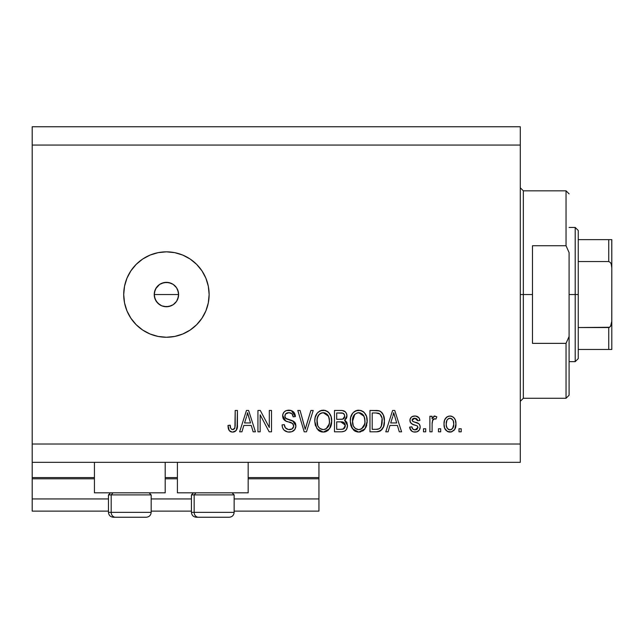 <?xml version="1.0" encoding="UTF-8"?>
<svg xmlns="http://www.w3.org/2000/svg" width="644" height="644" viewBox="0 0 644 644"><rect width="100%" height="100%" fill="white"/><g stroke="black" fill="none" stroke-linecap="round" stroke-linejoin="round"><path stroke-width="0.97" d="M318.949 511.135L234.142 511.135L318.949 511.135L318.949 498.931L234.142 498.931L318.949 498.931L318.949 478.798L248.173 478.798L318.949 478.798L318.949 511.135M191.437 511.135L151.171 511.135L191.437 511.135M108.466 511.135L32.2 511.135L108.466 511.135M191.437 498.931L151.171 498.931L191.437 498.931M108.466 498.931L32.2 498.931L32.2 511.135L32.2 498.931L108.466 498.931M177.406 478.798L165.202 478.798L177.406 478.798M32.2 477.671L32.2 478.798L94.435 478.798L32.2 478.798L32.2 498.931L32.2 477.574L94.435 477.574L32.2 477.574L32.2 462.328L32.2 477.574M318.949 477.574L318.949 462.328L318.949 477.574L248.173 477.574L318.949 477.574L318.949 478.798L318.949 477.671M177.406 477.574L165.202 477.574L177.406 477.574M94.435 492.829L94.435 462.328L94.435 492.829L165.202 492.829L165.202 462.328L165.202 492.829L94.435 492.829M248.173 492.829L248.173 462.328L248.173 492.829L177.406 492.829L248.173 492.829M177.406 462.328L177.406 492.829L177.406 462.328M154.729 298.043L154.222 294.541L155.156 289.864L154.222 294.541L155.156 299.219L156.275 301.328L159.64 304.692L161.757 305.82L166.426 306.745A12.204 12.204 0 0 1 154.222 294.541A12.204 12.204 0 0 1 166.426 282.346L161.749 283.271L159.648 284.398L155.687 288.745M166.426 337.255A42.705 42.705 0 0 1 123.712 294.541A42.705 42.705 0 0 1 166.426 251.836L174.757 252.657L182.767 255.088L190.149 259.033L196.621 264.346L201.934 270.818L205.879 278.2L208.31 286.21L209.131 294.541L208.31 302.873L205.879 310.891L201.934 318.273L196.621 324.745L190.149 330.058L182.767 334.003L174.757 336.434L166.426 337.255L158.094 336.434L150.076 334.003L142.694 330.058L136.222 324.745L130.917 318.273L126.965 310.891L124.534 302.873L123.712 294.541L124.534 286.21L126.965 278.2L130.917 270.818L136.222 264.346L142.694 259.033L150.076 255.088L158.094 252.657L166.426 251.836A42.705 42.705 0 0 1 209.131 294.541A42.705 42.705 0 0 1 166.426 337.255M154.455 292.167L156.275 287.763L159.648 284.398L164.043 282.579L168.809 282.579L173.204 284.398L176.569 287.763L178.388 292.167L178.573 295.693M156.283 287.755L156.991 286.797M32.2 126.763L520.288 126.763L520.288 145.069L32.2 145.069L32.2 444.022L520.288 444.022L520.288 145.069L520.288 462.328L32.2 462.328L520.288 462.328L520.288 444.022L32.2 444.022L32.2 462.328L32.2 145.069L520.288 145.069L520.288 126.763L32.2 126.763L32.2 145.069L32.2 126.763M260.16 431.818L260.16 414.816L260.16 431.818L257.938 431.818L257.938 410.461L260.297 410.461L269.313 427.487L269.313 410.461L271.526 410.461L271.526 431.818L269.152 431.818L260.16 414.816L269.152 431.818L271.526 431.818L271.526 410.461L269.313 410.461L269.313 427.487L260.297 410.461L257.938 410.461L257.938 431.818L260.16 431.818L257.938 431.818L257.938 410.461L260.297 410.461M289.204 432.1C293.294 431.979 295.54 429.91 295.934 425.877L294.815 429.516L291.748 431.746L287.779 431.995L284.02 430.111L282.539 427.688L282.064 424.887L284.286 424.605L285.405 427.866L288.399 429.524L291.965 429.025L293.696 426.344L292.634 423.519L285.228 420.725L283.03 418.238L282.619 416.04L283.046 413.69L284.398 411.733L286.451 410.534L291.346 410.574L294.203 412.683L295.379 416.563L293.157 416.845L291.974 413.77L288.89 412.683L285.525 414.003L284.873 416.668L286.29 418.793L294.018 421.603L295.483 423.511L295.934 425.877L292.642 420.782L285.534 418.254L284.841 416.088C285.131 413.778 286.475 412.643 288.89 412.683C291.531 412.788 292.956 414.173 293.157 416.845L295.379 416.563C295.065 412.514 292.875 410.389 288.818 410.188C285.01 410.333 282.941 412.281 282.619 416.04C282.982 419.381 284.906 421.337 288.383 421.909C291.273 422.118 293.052 423.462 293.712 425.942C293.406 428.405 291.965 429.62 289.398 429.604C286.274 429.403 284.567 427.737 284.286 424.605L282.064 424.887C282.338 429.411 284.712 431.818 289.204 432.1L288.496 432.068M306.158 425.958L310.907 410.461L313.209 410.461L306.488 431.818L304.193 431.818L297.81 410.461L300.088 410.461L305.224 429.323L310.907 410.461L313.209 410.461L310.907 410.461L305.224 429.323L300.088 410.461L297.81 410.461L304.193 431.818L306.488 431.818L304.193 431.818L297.81 410.461L300.088 410.461L304.749 427.399M323.248 432.1L319.674 431.239L318.168 430.144L315.294 425.257L314.787 421.426L315.174 417.505L317.242 413.07L320.366 410.727L325.18 410.421L328.73 412.482L331.064 416.523L331.676 422.174L330.557 427.085L327.587 430.78L323.248 432.1L329.535 428.832L331.708 421.16C331.861 414.953 329.052 411.299 323.264 410.188C317.355 411.331 314.53 415.074 314.787 421.426L316.953 428.743L323.248 432.1M358.748 432.1L355.166 431.239L353.669 430.144L350.787 425.257L350.288 421.426L350.674 417.505L352.735 413.07L355.866 410.727L360.68 410.421L364.222 412.482L366.557 416.523L367.177 422.174L366.05 427.085L363.079 430.78L358.748 432.1L365.027 428.832L367.201 421.16C367.362 414.953 364.544 411.299 358.756 410.188C352.856 411.331 350.03 415.074 350.288 421.426L352.445 428.743L358.748 432.1M388.091 431.818L389.958 425.443L388.091 431.818L385.78 431.818L392.607 410.461L394.764 410.461L401.59 431.818L399.288 431.818L397.42 425.443L389.958 425.443L397.42 425.443L399.288 431.818L401.59 431.818L394.764 410.461L392.607 410.461L385.78 431.818L388.091 431.818L385.78 431.818L392.607 410.461L394.764 410.461L401.59 431.818L399.288 431.818M461.217 428.767L461.217 431.818L458.995 431.818L458.995 428.767L461.217 428.767L458.995 428.767L458.995 431.818L461.217 431.818L458.995 431.818L458.995 428.767L461.217 428.767L461.217 431.818L461.217 428.767M455.944 423.897L454.736 429.411L451.396 431.931L447.29 431.399L444.666 428.204L444.022 424.058L444.505 420.339L446.163 417.545L448.586 416.177L451.355 416.177L453.746 417.521L455.276 419.808L455.944 423.897C456.129 419.429 454.141 416.797 449.987 416.008C445.769 416.821 443.78 419.502 444.022 424.058C443.788 428.59 445.777 431.271 449.987 432.1C454.245 431.255 456.234 428.526 455.944 423.897M440.689 428.767L440.689 431.818L438.475 431.818L438.475 428.767L440.689 428.767L438.475 428.767L438.475 431.818L440.689 431.818L438.475 431.818L438.475 428.767L440.689 428.767L440.689 431.818L440.689 428.767M432.1 431.818L432.124 422.971L432.1 431.818L429.878 431.818L429.878 416.29L432.1 416.29L432.1 418.769L434.217 416.08L436.809 416.845L435.98 419.059L434.185 418.809L432.824 419.799L432.1 423.768L432.494 420.596L434.475 418.785L435.98 419.059L436.809 416.845L434.716 416.008L432.1 418.769L432.1 416.29L429.878 416.29L429.878 431.818L432.1 431.818L429.878 431.818L429.878 416.29L432.1 416.29M425.716 428.767L425.716 431.818L423.502 431.818L423.502 428.767L425.716 428.767L423.502 428.767L423.502 431.818L425.716 431.818L423.502 431.818L423.502 428.767L425.716 428.767L425.716 431.818L425.716 428.767M420.17 427.085L419.357 429.999L416.942 431.802L413.416 431.939L411.218 430.756L409.632 427.101L411.854 426.827L412.804 429.065L415.074 429.878L417.071 429.306L417.956 427.471L417.336 425.974L412.426 424.179L410.357 422.343L409.995 419.51L411.347 417.119L412.989 416.249L415.766 416.072L418.994 417.803L419.896 420.452L417.674 420.725L416.845 418.858L414.913 418.23L413.07 418.592L412.144 420.323L413.062 421.546L418.809 423.704L419.872 425.233L420.17 427.085C419.92 424.275 418.302 422.681 415.316 422.311L412.828 421.418L412.128 420.13L414.913 418.23L417.674 420.725L419.896 420.452C419.486 417.545 417.795 416.064 414.833 416.008C411.846 416.048 410.204 417.529 409.914 420.443C410.453 423.237 412.265 424.823 415.356 425.201L417.449 426.062L417.956 427.471L415.074 429.878C413.15 429.79 412.071 428.775 411.854 426.827L409.632 427.101C410.035 430.273 411.798 431.931 414.921 432.1C418.181 431.979 419.928 430.305 420.17 427.085L420.17 427.093M377.231 431.786L376.273 431.818C382.069 430.941 384.774 427.35 384.396 421.023L383.526 426.698L380.733 430.691L377.231 431.786L369.978 431.818L369.978 410.461L377.706 410.534L380.741 411.532L383.413 415.106L384.396 421.023C384.75 416.483 383.075 413.094 379.388 410.856L369.978 410.461L369.978 431.818L376.273 431.818L369.978 431.818L369.978 410.461M341.714 431.802L341.054 431.818C345.176 431.786 347.333 429.693 347.51 425.547L346.585 429.25L344.798 431.061L341.698 431.81L334.478 431.818L334.478 410.461L342.222 410.518L345.281 411.79L346.536 413.641L346.923 416.499L346.359 418.391L344.572 420.307L346.85 422.456L347.51 425.547L344.572 420.307L346.955 415.831C346.641 412.273 344.685 410.486 341.103 410.461L334.478 410.461L334.478 431.818L341.054 431.818L334.478 431.818L334.478 410.461L341.103 410.461M241.943 431.818L243.81 425.443L241.943 431.818L239.632 431.818L246.459 410.461L248.616 410.461L255.443 431.818L253.14 431.818L251.273 425.443L243.81 425.443L251.273 425.443L253.14 431.818L255.443 431.818L248.616 410.461L246.459 410.461L239.632 431.818L241.943 431.818L239.632 431.818L246.459 410.461L248.616 410.461L255.443 431.818L253.14 431.818M232.597 432.1L230.729 431.762L229.256 430.586L228.395 428.775L227.992 425.443L230.206 425.161L230.608 427.978L231.663 429.355L233.418 429.492L234.585 428.646L235.189 425.853L235.197 410.461L237.419 410.461L237.081 428.373L235.913 430.772L232.597 432.1C236.235 431.375 237.845 428.993 237.419 424.959L237.419 410.461L235.197 410.461L234.907 427.986L232.693 429.604C230.761 428.952 229.932 427.471 230.206 425.161L227.992 425.443L229.256 430.586L232.114 432.076M156.275 301.328L154.455 296.924L154.222 294.541L178.621 294.541L177.696 299.219L176.569 301.328L173.204 304.692L168.809 306.512L164.043 306.512L161.757 305.82L157.796 303.171L155.148 299.219M173.494 304.491L176.569 301.328L175.055 303.171M171.095 283.271L173.204 284.398L171.103 283.271L166.426 282.346A12.204 12.204 0 0 1 178.621 294.541A12.204 12.204 0 0 1 166.426 306.745L164.043 306.512M175.055 285.92L176.569 287.763L173.204 284.398M177.696 289.872L178.621 294.541L177.696 289.872L176.569 287.763M178.388 296.924L176.569 301.328L177.696 299.219L178.621 294.541L154.222 294.541M166.426 306.745L171.095 305.82L168.8 306.512M159.648 284.398L161.757 283.271M164.043 282.579L166.426 282.346M171.095 305.82L173.204 304.684M449.633 432.084L448.602 431.939M447.886 431.697L447.282 431.399M446.171 430.546L445.302 429.484L446.171 430.546M444.271 426.819L444.078 425.467M444.038 423.35L444.078 422.641M444.835 419.461L447.282 416.7M450.711 416.056L451.339 416.169M451.38 416.177L453.215 417.071M453.746 417.521L454.229 418.036M455.284 419.816L455.686 421.176M455.928 423.197L455.888 422.512M455.55 427.423L455.332 428.115M455.332 428.131L455.115 428.687M454.745 429.395L453.996 430.377M451.911 431.77L450.695 432.06M446.695 417.087L446.163 417.545M444.505 420.339L444.279 421.257M448.248 418.753L446.936 420.307L446.236 424.042C445.978 420.967 447.21 419.027 449.931 418.23C452.724 418.978 453.988 420.918 453.73 424.042L453.271 420.878M453.577 426.006L453.73 424.042C453.988 427.125 452.756 429.065 450.043 429.878L452.507 428.598L453.722 424.525M447.451 428.598L446.381 425.982L447.403 428.534M447.5 428.646L450.043 429.878C447.242 429.129 445.978 427.181 446.236 424.042L446.493 426.529M450.905 418.375L448.844 418.431M450.414 418.262L449.456 418.262M447.459 419.502L447.129 419.96M453.368 421.16L452.547 419.566M453.006 420.266L450.889 418.375M452.321 419.3L451.339 418.552M452.643 428.429L453.03 427.801M453.167 427.487L453.376 426.9M436.809 416.845L435.98 419.059L433.911 418.882M435.199 418.85L434.475 418.785M433.806 418.922L433.396 419.155M433.138 419.389L432.824 419.791M432.631 420.186L432.124 422.955M432.494 420.596L434.169 418.809M434.217 416.08L433.758 416.282M412.015 431.383L409.834 428.107M409.632 427.101L411.854 426.827L412.144 428.035M412.192 428.155L412.796 429.065M414.342 429.814L416.129 429.757M416.62 429.58L417.062 429.315L416.62 429.58M417.94 427.729L417.336 425.974M417.328 425.966L413.722 424.686M413.48 424.597L411.355 423.551M410.92 423.148L410.437 422.496M410.357 422.343L410.019 421.442M409.914 420.443L409.93 419.977M409.995 419.502L410.252 418.616M410.727 417.795L411.347 417.119M411.951 416.692L414.833 416.008M416.676 416.257L418.986 417.795M419.445 418.64L419.727 419.526M419.896 420.452L417.674 420.725L417.304 419.461M416.845 418.866L413.971 418.302M413.472 418.423L412.385 419.228M412.192 419.663L412.176 420.524M412.144 420.323L413.062 421.546M412.506 421.136L414.181 421.957M414.559 422.078L413.343 421.659M416.217 422.585L418.415 423.446M419.429 424.372L419.759 424.951M419.872 425.233L420.041 425.789M419.985 428.606L419.824 429.097M418.697 430.78L418.045 431.295M417.867 431.399L416.974 431.794M416.926 431.81L415.944 432.027M410.325 429.484L410.679 430.095M420.089 428.107L420.154 427.6M420.154 426.618L420.105 426.143M414.438 418.246L414.913 418.23M415.356 425.201L415.895 425.37M392.993 415.734L393.685 412.691L396.688 422.947L390.683 422.947L392.695 416.732L390.683 422.947L396.688 422.947L393.685 412.691L392.993 415.734M394.683 416.354L394.458 415.589M377.706 410.534L375.999 410.461M377.948 410.566L378.551 410.647M378.559 410.655L379.743 411.001M380.081 411.146L381.876 412.538M382.198 412.933L382.737 413.73M383.309 414.865L384.347 419.477M384.347 419.518L384.379 420.274M384.396 421.039L384.315 422.947M384.323 422.907L384.267 423.454M383.76 425.982L383.534 426.666M382.198 429.242L381.57 429.991M380.024 431.094L380.693 430.715M380.008 431.102L379.155 431.432M379.115 431.44L378.197 431.665M378.052 431.689L377.271 431.778M381.908 417.835L379.88 413.971L375.943 412.965L378.962 413.384C381.409 415.235 382.48 417.771 382.182 420.991L382.061 418.825L381.329 426.215L382.013 423.478M378.076 429.129L379.944 428.268L381.329 426.215C380.322 428.477 378.551 429.508 376.007 429.323L378.817 428.912M372.192 429.323L372.192 412.965L375.943 412.965L372.192 412.965L372.192 429.323L376.007 429.323L372.192 429.323M380.998 415.356L380.62 414.768M381.876 424.299L382.174 420.452M377.287 429.258L377.939 429.154M351.093 426.199L350.787 425.265M350.376 419.397L350.666 417.537M351.246 415.613L352.147 413.867M352.204 413.786L352.711 413.102M353.894 411.91L355.858 410.727M356.8 410.421L357.75 410.244M360.672 410.421L361.606 410.727M363.409 411.766L364.214 412.474M365.293 413.826L366.533 416.451M366.975 418.278L367.104 419.212M366.436 426.143L366.742 425.145M366.589 425.684L365.848 427.503M365.027 428.832L364.44 429.548M363.884 430.128L359.811 432.035M359.666 432.044L360.576 431.899M357.662 432.027L355.182 431.247M355.142 431.222L353.685 430.168M351.471 427.077L351.922 427.93M363.079 430.78L363.804 430.2M366.774 417.32L366.436 416.153M366.058 415.227L365.261 413.778M363.433 411.782L362.467 411.146M359.199 412.707L360.439 412.933L357.267 412.868L354.675 414.374L357.267 412.868M363.675 415.517L360.439 412.933L362.612 414.213M354.764 414.293L352.501 421.458C352.163 416.531 354.256 413.609 358.772 412.683L364.061 416.274L364.987 421.096C365.228 425.877 363.144 428.711 358.724 429.604L361.558 428.856L364.729 423.969M364.512 424.863L364.206 425.732M361.558 428.856L364.061 426.054L364.923 422.577L364.641 418.028L363.184 414.825M357.307 429.427L355.383 428.485L358.724 429.604C354.442 428.767 352.365 426.054 352.501 421.458L353.234 425.668L352.518 420.701L353.451 416.153M352.936 417.586L353.194 416.757M364.85 419.091L364.641 418.036M364.609 417.9L363.876 415.887M360.189 429.419L360.882 429.194M353.226 425.644L354.747 427.93M354.82 428.002L353.91 426.932M341.69 410.478L343.292 410.703M343.824 410.872L344.339 411.105M344.451 411.17L345.248 411.749M345.426 411.927L345.997 412.643M346.021 412.675L346.52 413.601M346.544 413.657L346.858 414.704M346.834 417.087L346.375 418.367M345.12 419.928L344.572 420.307M345.281 420.677L345.917 421.184M346.544 421.925L346.85 422.456M346.689 429.065L345.82 430.273M345.78 430.313L344.83 431.045M347.486 426.191L347.51 425.547M345.281 425.145L340.789 421.836C343.55 421.651 345.055 422.899 345.297 425.563L343.252 429.057L344.548 428.115L345.2 426.642L344.596 423.18L342.471 421.957L336.699 421.836L340.789 421.836M343.494 428.944L341.103 429.323L343.735 428.824M343.011 413.231L336.699 412.965L336.699 419.341L342.262 419.252L344.307 418.02L344.741 416.185L342.801 419.139L336.699 419.341L336.699 412.965L340.33 412.965C342.978 412.627 344.451 413.698 344.741 416.185L344.459 414.647M344.653 417.135L344.451 414.631L342.705 413.15M342.326 413.078L341.296 412.981M342.801 419.139L343.324 418.914M343.654 418.713L344.58 417.401M336.699 429.323L336.699 421.836L336.699 429.323L341.103 429.323L336.699 429.323M342.471 429.242L343.252 429.057M340.612 419.341L341.714 419.308M344.041 413.955L343.437 413.432M341.127 412.973L340.33 412.965M314.884 419.405L315.182 417.497M316.711 413.77L317.218 413.094M318.015 412.249L318.442 411.878M319.472 411.162L320.366 410.727M321.316 410.421L322.25 410.244M325.18 410.421L326.106 410.727M327.901 411.758L328.714 412.474M329.277 413.102L331.04 416.459M331.483 418.286L331.604 419.212M331.684 420.194L331.676 422.182M331.596 423.189L331.249 425.129M331.097 425.684L330.356 427.503M328.392 430.12L326.057 431.593M325.961 431.633L324.334 432.027M324.173 432.044L325.075 431.899M322.169 432.027L319.69 431.247M319.641 431.222L318.176 430.152M319.674 431.239L321.404 431.891M331.282 417.32L330.936 416.153M328.158 411.959L326.975 411.146M324.23 410.244L323.747 410.204M323.699 412.707L324.946 412.933L321.775 412.868L319.183 414.374L320.374 413.44M328.174 415.517L324.946 412.933L327.112 414.213M317.395 417.779L317.009 421.458C316.663 416.531 318.756 413.609 323.28 412.683L328.561 416.274L329.487 421.096C329.728 425.877 327.643 428.711 323.232 429.604L326.065 428.856L329.237 423.969M329.012 424.863L328.714 425.732M326.065 428.856L328.569 426.054L329.43 422.577L329.277 418.632L327.683 414.825M321.807 429.427L319.891 428.485L323.232 429.604C318.941 428.767 316.864 426.054 317.009 421.458L317.733 425.668L317.065 419.936M317.444 417.586L318.249 415.581L317.138 419.188M317.701 416.757L317.951 416.153M321.726 412.876L321.05 413.102M319.263 414.293L317.452 417.545M329.35 419.091L329.148 418.036M329.108 417.9L328.376 415.887M324.697 429.419L325.381 429.194M317.725 425.644L319.255 427.93M319.327 428.002L318.418 426.932M306.488 431.818L313.209 410.461L306.488 431.818M287.788 431.995L285.389 431.182M284.02 430.111L283.183 429.049M282.064 424.887L284.286 424.605M284.286 424.621L284.342 425.104M284.889 427.061L285.107 427.463M288.399 429.524L290.203 429.556M290.396 429.532L290.975 429.411M291.426 429.274L291.925 429.041M291.957 429.025L292.545 428.614M293.64 426.739L293.608 425.04M293.237 424.195L292.634 423.519L293.237 424.203M292.344 423.309L291.861 423.036M291.78 423.003L287.305 421.587M285.711 420.983L282.644 415.436M282.716 414.857L282.853 414.253M283.046 413.69L283.698 412.506M285.187 411.122L286.202 410.614M288.214 410.212L289.462 410.212M290.106 410.276L291.321 410.566M291.37 410.582L295.379 416.563L293.157 416.845L292.714 414.897M291.41 413.319L291.901 413.698M290.549 412.917L289.728 412.74L290.549 412.917M289.695 412.732L288.142 412.724M286.54 413.174L286.073 413.464M285.139 414.631L285.719 413.786M284.857 415.71L284.978 417.215M286.29 418.793L287.144 419.155M289.897 419.92L290.726 420.138M292.642 420.782L293.358 421.152M294.614 422.158L295.081 422.77M295.113 422.81L295.451 423.438M295.507 423.575L295.733 424.251M295.813 427.173L294.831 429.5M294.799 429.548L294.155 430.321M293.978 430.49L292.964 431.222M288.415 419.55L287.9 419.405M295.338 415.927L295.25 415.283M294.92 414.044L293.535 411.902M283.754 412.442L283.352 413.037M283.03 418.238L283.682 419.373M285.727 420.983L286.242 421.208M288.383 421.909L291.007 422.697M292.408 428.727L291.732 429.146M284.68 426.561L284.423 425.595M269.313 410.461L271.526 410.461L271.526 431.818L269.152 431.818M246.845 415.734L247.538 412.691L250.54 422.947L244.535 422.947L246.547 416.732L244.535 422.947L250.54 422.947L248.109 414.889M248.536 416.354L248.31 415.589M247.538 412.691L247.811 413.794L247.538 412.691L247.111 414.728M228.886 430.007L228.612 429.411M228.387 428.759L228.234 428.139M227.992 425.443L230.206 425.161L230.246 425.877M230.311 426.578L230.608 427.978M232.339 429.58L233.136 429.564M234.601 428.614L235.197 425.129M235.197 410.461L237.419 410.461L237.419 424.959L236.268 430.337M237.081 428.389L236.799 429.306M235.913 430.772L234.971 431.52M234.947 431.536L234.336 431.818M233.82 431.971L233.225 432.068M231.647 432.019L229.852 431.222M228.04 426.787L228.081 427.205M453.73 424.042L453.722 423.559M446.276 423.084L446.276 425.016M448.208 429.306L449.077 429.733M449.552 429.846L450.518 429.838M450.985 429.725L451.42 429.532M394.257 414.889L394.104 414.342M393.959 413.794L393.685 412.691M380.524 427.664L381.731 424.943M382.077 422.987L382.166 421.659M381.932 417.964L381.795 417.32M381.61 416.692L381.417 416.185M379.88 413.971L378.608 413.255M378.229 413.158L375.943 412.965M358.772 412.683L358.016 412.732M354.675 414.374L353.749 415.581M358.016 429.556L359.465 429.556M364.923 422.577L364.866 419.244M341.103 429.323L342.189 429.274M345.2 426.642L345.297 425.563M323.28 412.683L322.523 412.732M319.183 414.374L318.249 415.581M322.515 429.556L323.972 429.556M329.43 422.577L329.374 419.244M150.962 512.35L111.187 512.35L111.187 494.906L112.998 492.829L111.187 494.906L151.171 494.906L111.187 494.906L111.187 512.35A4.878 4.258 90 0 0 115.445 517.237L146.132 517.237M110.535 492.829L108.466 494.906L111.187 494.906L108.466 494.906L108.466 512.35C108.755 515.313 110.39 516.939 113.344 517.237C110.39 516.939 108.755 515.313 108.466 512.35L151.171 512.35C150.873 515.313 149.247 516.939 146.293 517.237C149.247 516.939 150.873 515.313 151.171 512.35L151.171 494.906L149.094 492.829M113.457 517.237L146.236 517.237M115.445 517.237A4.878 4.258 -90 0 1 111.187 512.35M233.933 512.35L194.158 512.35L194.158 494.906L195.969 492.829L194.158 494.906L234.142 494.906L194.158 494.906L194.158 512.35A4.878 4.258 90 0 0 198.416 517.237L229.103 517.237M193.514 492.829L191.437 494.906L194.158 494.906L191.437 494.906L191.437 512.35L234.142 512.35C233.853 515.313 232.218 516.939 229.264 517.237C232.218 516.939 233.853 515.313 234.142 512.35L234.142 494.906L232.073 492.829M196.436 517.237L229.216 517.237M198.416 517.237A4.878 4.258 -90 0 1 194.158 512.35M520.288 187.774L523.339 190.825L523.339 294.541L532.483 294.541L532.483 245.734L566.044 245.734L569.095 252.609L569.095 336.482L566.044 343.357L566.044 398.266L566.044 343.357L532.483 343.357L532.483 294.541L523.339 294.541L523.339 190.825L523.339 294.541L520.288 294.541L523.339 294.541L523.339 398.266L520.288 401.317M566.044 245.734L566.044 190.825L566.044 245.734L569.095 252.609L569.095 395.215L569.095 336.482L566.044 343.357L532.483 343.357L532.483 245.734L566.044 245.734M523.339 294.541L523.339 398.266L523.339 294.541M609.305 327.442L608.749 327.538L608.749 349.459L578.248 349.459L578.248 294.541L575.197 294.541L575.197 361.654L575.197 294.541L569.095 294.541L575.197 294.541L575.197 227.437L575.197 294.541L578.248 294.541L578.248 358.603L578.248 349.459L611.8 349.459L611.8 321.139L610.576 326.339M609.305 239.632L608.749 239.632L608.749 261.553L578.248 261.553L578.248 294.541L578.248 230.488L578.248 261.553L608.749 261.553L610.383 262.478L611.261 264.193L611.8 267.952L611.8 349.459M608.749 327.538L578.248 327.538L609.667 327.265L608.749 327.538L608.749 349.459L611.768 349.459M608.749 239.632L578.248 239.632L611.768 239.632L608.749 239.632L608.749 261.553L610.383 262.478L611.261 264.193L611.8 267.952L611.768 322.097L611.253 324.914L609.667 327.265M611.8 239.632L611.8 267.952L611.768 239.632M611.679 349.459L609.667 349.459M191.437 512.35C191.735 515.313 193.361 516.939 196.315 517.237C193.361 516.939 191.735 515.313 191.437 512.35M569.095 395.215L566.044 398.266L523.339 398.266M523.339 190.825L566.044 190.825L569.095 193.876M578.248 358.603L575.197 361.654L569.095 361.654M569.095 227.437L575.197 227.437L578.248 230.488"/></g></svg>
